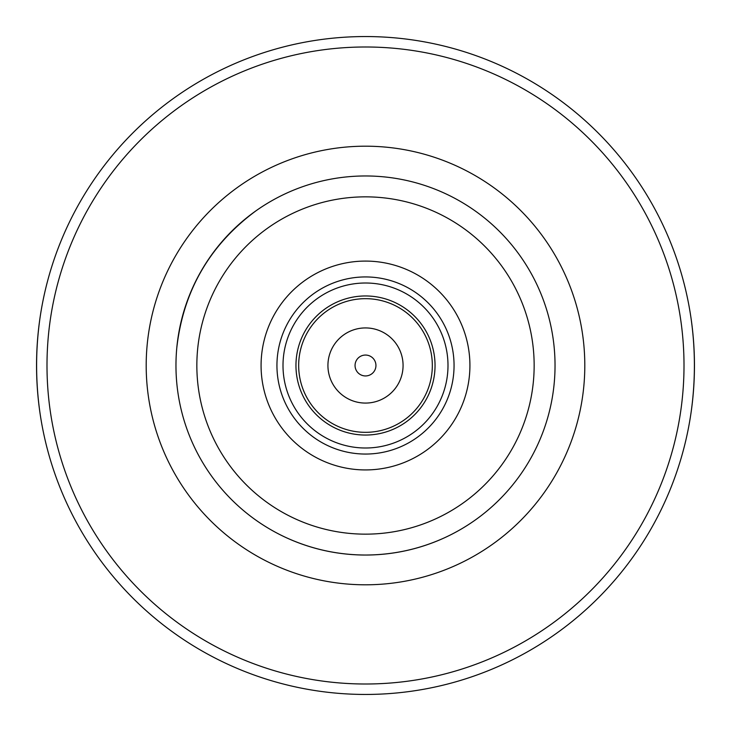 <?xml version="1.0" encoding="UTF-8"?>
<svg xmlns="http://www.w3.org/2000/svg" width="731" height="731" viewBox="0 0 731 731"><rect width="100%" height="100%" fill="white"/><g stroke="black" fill="none" stroke-linecap="round" stroke-linejoin="round"><path stroke-width="1.1" d="M176.801 383.272A189.539 189.539 0 0 1 176.801 347.728C183.353 290.728 209.669 245.141 255.759 210.967A189.539 189.539 0 0 1 286.543 193.194M475.241 520.033A189.539 189.539 0 0 1 444.457 537.806C419.375 549.2 393.05 554.939 365.5 555.039C337.95 554.939 311.625 549.2 286.543 537.806A189.539 189.539 0 0 1 255.759 520.033M39.977 318.122C35.481 349.71 35.481 381.29 39.977 412.878M691.023 412.878C695.519 381.29 695.519 349.71 691.023 318.122M554.199 383.272A189.539 189.539 0 0 0 554.199 347.728M475.241 210.967A189.539 189.539 0 0 0 444.457 193.194M365.5 555.039A189.539 189.539 0 0 0 529.646 270.735A189.539 189.539 0 0 0 201.354 270.735A189.539 189.539 0 0 0 365.5 555.039A189.539 189.539 0 0 0 529.646 270.735A189.539 189.539 0 0 0 201.354 270.735A189.539 189.539 0 0 0 365.5 555.039M365.5 469.932A104.432 104.432 0 0 0 455.934 313.288A104.432 104.432 0 0 0 275.066 313.288A104.432 104.432 0 0 0 365.5 469.932M365.5 454.052A88.552 88.552 0 0 0 442.191 321.22A88.552 88.552 0 0 0 288.809 321.22A88.552 88.552 0 0 0 365.5 454.052M365.5 448.002A82.502 82.502 0 0 0 436.946 324.253A82.502 82.502 0 0 0 294.054 324.253A82.502 82.502 0 0 0 365.5 448.002M365.5 435.046A69.546 69.546 0 0 0 425.725 330.732A69.546 69.546 0 0 0 305.275 330.732A69.546 69.546 0 0 0 365.5 435.046M365.5 432.332A66.832 66.832 0 0 0 423.377 332.084A66.832 66.832 0 0 0 307.623 332.084A66.832 66.832 0 0 0 365.5 432.332M365.5 403.073A37.573 37.573 0 0 0 398.039 346.713A37.573 37.573 0 0 0 332.961 346.713A37.573 37.573 0 0 0 365.5 403.073M365.5 375.944A10.444 10.444 0 0 0 374.546 360.282A10.444 10.444 0 0 0 356.454 360.282A10.444 10.444 0 0 0 365.5 375.944M365.5 694.45A328.95 328.95 0 0 0 650.38 201.025A328.95 328.95 0 0 0 80.62 201.025A328.95 328.95 0 0 0 365.5 694.45A328.95 328.95 0 0 0 650.38 201.025A328.95 328.95 0 0 0 80.62 201.025A328.95 328.95 0 0 0 365.5 694.45M365.5 584.8A219.3 219.3 0 0 0 555.423 255.85A219.3 219.3 0 0 0 175.577 255.85A219.3 219.3 0 0 0 365.5 584.8M365.5 534.151A168.651 168.651 0 0 0 511.554 281.17A168.651 168.651 0 0 0 219.446 281.17A168.651 168.651 0 0 0 365.5 534.151M365.5 684.006A318.506 318.506 0 0 0 641.334 206.243A318.506 318.506 0 0 0 89.666 206.243A318.506 318.506 0 0 0 365.5 684.006"/></g></svg>
